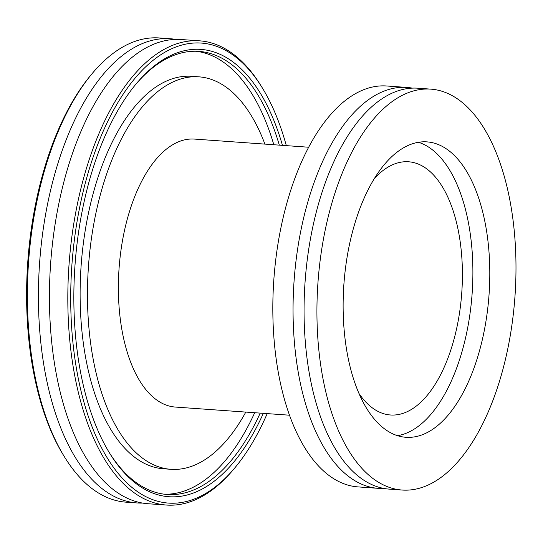 <?xml version="1.0" encoding="UTF-8"?>
<svg xmlns="http://www.w3.org/2000/svg" width="543" height="543" viewBox="0 0 543 543"><rect width="100%" height="100%" fill="white"/><g stroke="black" fill="none" stroke-linecap="round" stroke-linejoin="round"><path stroke-width="0.81" d="M137.114 502.954L126.078 502.166A232.696 114.342 -85.9 0 1 64.617 457.104A232.696 114.342 -85.9 0 1 91.95 73.828A232.696 114.342 -85.9 0 1 114.016 52.698A232.696 114.342 -85.9 0 1 159.187 37.949L170.224 38.736A232.696 114.342 94.1 0 0 125.053 53.485A232.696 114.342 94.1 0 0 38.58 308.417A232.696 114.342 94.1 0 0 137.114 502.954A232.696 114.342 94.1 0 0 142.639 503.076M91.95 73.828L90.579 75.484A230.585 113.304 94.1 0 0 63.49 455.278L64.617 457.104M175.708 39.401A232.696 114.342 94.1 0 0 170.224 38.736M267.204 413.617A230.585 113.304 -85.9 0 1 235.119 467.516A230.585 113.304 -85.9 0 1 77.744 375.702A230.585 113.304 -85.9 0 1 156.547 57.687A230.585 113.304 -85.9 0 1 262.208 87.722A230.585 113.304 -85.9 0 1 286.317 145.633M262.208 87.722L261.081 85.896A232.696 114.342 94.1 0 0 199.62 40.834A232.696 114.342 94.1 0 0 154.45 55.583A232.696 114.342 94.1 0 0 67.977 310.515A232.696 114.342 94.1 0 0 166.511 505.051A232.696 114.342 94.1 0 0 211.682 490.302A232.696 114.342 94.1 0 0 233.741 469.172L235.119 467.516M282.462 145.361A224.239 110.188 94.1 0 0 157.327 63.619A224.239 110.188 94.1 0 0 136.062 83.982A224.239 110.188 94.1 0 0 109.72 453.317A224.239 110.188 94.1 0 0 263.348 413.338M199.62 40.834L181.233 39.524A232.696 114.342 94.1 0 0 136.062 54.273A232.696 114.342 94.1 0 0 49.596 309.205A232.696 114.342 94.1 0 0 148.124 503.741L166.511 505.051M260.212 413.114A222.121 109.143 -85.9 0 1 210.379 480.419A222.121 109.143 -85.9 0 1 167.264 494.497A222.121 109.143 -85.9 0 1 109.157 452.4M135.377 84.817A222.121 109.143 -85.9 0 1 155.746 65.459A222.121 109.143 -85.9 0 1 198.867 51.381A222.121 109.143 -85.9 0 1 279.326 145.137M164.509 494.232A222.121 109.143 94.1 0 0 204.867 480.026A222.121 109.143 94.1 0 0 254.701 412.721M273.815 144.743A222.121 109.143 94.1 0 0 196.104 51.259M264.909 144.105A196.736 96.674 94.1 0 0 198.901 76.834L191.55 76.312A196.736 96.674 94.1 0 0 153.357 88.781A196.736 96.674 94.1 0 0 80.249 304.318A196.736 96.674 94.1 0 0 163.552 468.785L170.902 469.308A196.736 96.674 94.1 0 0 209.096 456.839A196.736 96.674 94.1 0 0 245.796 412.089M198.901 76.834A196.736 96.674 94.1 0 0 160.708 89.303A196.736 96.674 94.1 0 0 87.599 304.84A196.736 96.674 94.1 0 0 170.902 469.308M308.648 147.228L194.455 139.083A134.331 66.008 94.1 0 0 168.384 147.594A134.331 66.008 94.1 0 0 118.469 294.761A134.331 66.008 94.1 0 0 175.348 407.06L289.534 415.205M412.354 88.136A200.964 98.751 94.1 0 0 406.87 87.43L386.65 85.984A200.964 98.751 94.1 0 0 347.642 98.724A200.964 98.751 94.1 0 0 272.959 318.89A200.964 98.751 94.1 0 0 358.054 486.901L378.281 488.34A200.964 98.751 94.1 0 0 383.806 488.422M406.87 87.43A200.964 98.751 94.1 0 0 367.862 100.163A200.964 98.751 94.1 0 0 293.186 320.336A200.964 98.751 94.1 0 0 378.281 488.34M430.755 89.133L417.886 88.21A200.964 98.751 94.1 0 0 378.871 100.95A200.964 98.751 94.1 0 0 304.195 321.123A200.964 98.751 94.1 0 0 389.29 489.128L402.159 490.044A200.964 98.751 94.1 0 0 441.174 477.311A200.964 98.751 94.1 0 0 515.85 257.138A200.964 98.751 94.1 0 0 430.755 89.133A200.964 98.751 94.1 0 0 391.747 101.867A200.964 98.751 94.1 0 0 317.064 322.04A200.964 98.751 94.1 0 0 402.159 490.044M398.25 151.266A148.083 72.762 94.1 0 0 343.224 313.501A148.083 72.762 94.1 0 0 405.926 437.291A148.083 72.762 94.1 0 0 434.671 427.911A148.083 72.762 94.1 0 0 489.698 265.676A148.083 72.762 94.1 0 0 426.995 141.886A148.083 72.762 94.1 0 0 398.25 151.266M397.544 435.683A148.083 72.762 94.1 0 0 417.764 426.703A148.083 72.762 94.1 0 0 472.892 273.02A148.083 72.762 94.1 0 0 418.47 142.286M359.011 393.519A126.926 62.37 94.1 0 0 390.519 414.988A126.926 62.37 94.1 0 0 415.157 406.945A126.926 62.37 94.1 0 0 462.324 267.889A126.926 62.37 94.1 0 0 408.58 161.78A126.926 62.37 94.1 0 0 383.942 169.823A126.926 62.37 94.1 0 0 374.337 178.559"/></g></svg>
